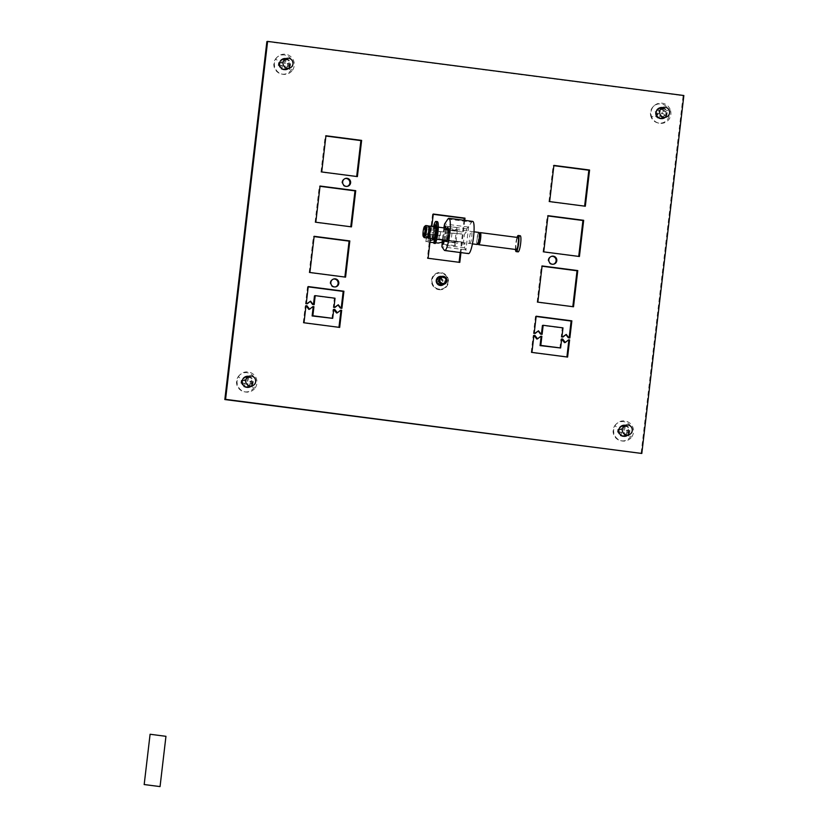 <?xml version="1.0" encoding="UTF-8"?>
<svg xmlns="http://www.w3.org/2000/svg" width="828" height="828" viewBox="0 0 828 828"><rect width="100%" height="100%" fill="white"/><g stroke="black" fill="none" stroke-linecap="round" stroke-linejoin="round"><path stroke-width="0.62" stroke-dasharray="4.14 3.1" d="M464.736 220.362L460.948 252.612M430.415 238.412L431.833 226.313M285.981 58.591A5.579 5.485 -104.8 0 1 288.579 68.403M248.659 376.316A5.579 5.485 -104.8 0 1 251.257 386.127M662.576 107.568A5.579 5.485 -104.8 0 1 665.184 117.379M625.254 425.292A5.579 5.485 -104.8 0 1 627.852 435.104M443.736 284.335A4.564 4.482 75.2 0 0 441.655 276.48M266.875 41.597L683.121 95.717L641.069 453.661M683.856 95.52L683.121 95.717M356.682 176.499L320.964 172.152L325.218 135.947L325.921 136.04M350.772 226.768L315.064 222.421L319.318 186.228L320.022 186.31M344.872 277.049L309.154 272.691L313.408 236.497L314.112 236.591M584.62 206.141L548.912 201.784L553.166 165.59L553.87 165.683M578.72 256.411L543.002 252.064L547.256 215.86L547.96 215.953M572.81 306.681L537.103 302.334L541.357 266.14L542.05 266.223M464.032 220.269L460.244 252.53M459.095 262.3L427.351 258.46L432.547 214.214L433.241 214.307M313.46 304.611L312.435 304.766L309.817 301.361M306.484 303.99L305.501 303.866L307.509 286.767L308.202 286.861M341.208 308.213L340.184 308.368L337.565 304.973M334.233 307.602L333.249 307.467L334.305 298.422L314.485 295.844M338.962 327.319L303.255 322.961L305.263 305.874L305.956 305.967M312.932 306.577L308.865 309.403M331.945 318.532L333.011 309.486L333.715 309.568M340.681 310.189L336.623 313.015M569.146 337.855L568.122 338.01L565.503 334.605M562.181 337.234L561.187 337.11L562.253 328.064L542.433 325.487M541.398 334.243L540.374 334.409L537.755 331.003M534.433 333.632L533.439 333.498L535.447 316.41L536.151 316.503M559.883 348.174L560.949 339.118L561.653 339.211M568.629 339.832L564.561 342.657M566.901 356.961L531.193 352.604L533.201 335.516L533.905 335.609M540.87 336.22L536.813 339.045M286.136 69.562A5.579 5.485 -104.8 0 1 278.86 64.636A5.579 5.485 -104.8 0 1 283.279 58.798M285.246 58.788A5.579 5.485 -104.8 0 1 287.844 68.6M248.804 387.287A5.579 5.485 -104.8 0 1 241.538 382.36A5.579 5.485 -104.8 0 1 245.957 376.523M247.924 376.512A5.579 5.485 -104.8 0 1 250.522 386.324M662.731 118.539A5.579 5.485 -104.8 0 1 655.465 113.602A5.579 5.485 -104.8 0 1 659.875 107.775M661.841 107.764A5.579 5.485 -104.8 0 1 664.449 117.576M625.409 436.263A5.579 5.485 -104.8 0 1 618.133 431.326A5.579 5.485 -104.8 0 1 622.552 425.499M624.519 425.488A5.579 5.485 -104.8 0 1 627.117 435.3M347.315 186.341A4.057 3.985 -104.8 0 1 341.923 182.791A4.057 3.985 -104.8 0 1 345.245 178.537M335.506 286.892A4.057 3.985 -104.8 0 1 330.113 283.342A4.057 3.985 -104.8 0 1 333.425 279.077M553.497 264.194A4.057 3.985 -104.8 0 1 548.105 260.644A4.057 3.985 -104.8 0 1 551.417 256.38M438.975 289.676A8.622 8.477 75.2 0 0 448.403 282.224A8.622 8.477 75.2 0 0 440.982 272.578A8.622 8.477 75.2 0 0 431.554 280.03A8.622 8.477 75.2 0 0 438.975 289.676M356.651 176.788L357.385 176.592M320.964 172.152L321.709 171.955M325.218 135.947L325.953 135.751M350.741 227.058L351.476 226.862M315.064 222.421L315.799 222.225M319.318 186.228L320.053 186.031M344.831 277.328L345.566 277.142M309.154 272.691L309.889 272.495M313.408 236.497L314.143 236.301M553.166 165.59L553.901 165.393M584.589 206.431L585.324 206.234M548.912 201.784L549.647 201.587M547.256 215.86L547.991 215.673M578.679 256.701L579.414 256.504M543.002 252.064L543.737 251.867M541.357 266.14L542.092 265.943M572.779 306.971L573.514 306.774M537.103 302.334L537.838 302.137M459.064 262.579L459.799 262.383M427.351 258.46L428.086 258.264M432.547 214.214L433.282 214.028M305.501 303.866L306.236 303.669M313.17 304.569L312.435 304.766M313.429 304.89L314.164 304.694M307.509 286.767L308.244 286.571M341.177 308.502L341.912 308.306M333.249 307.467L333.984 307.271M340.919 308.182L340.184 308.368M334.305 298.422L335.04 298.225M305.263 305.874L305.998 305.677M333.011 309.486L333.746 309.289M338.931 327.609L339.666 327.412M303.255 322.961L303.99 322.775M561.187 337.11L561.922 336.913M568.857 337.814L568.122 338.01M569.115 338.145L569.85 337.948M562.253 328.064L562.988 327.867M541.367 334.533L542.102 334.336M533.439 333.498L534.174 333.311M541.108 334.212L540.374 334.409M535.447 316.41L536.182 316.213M560.949 339.118L561.684 338.921M566.87 357.241L567.604 357.054M531.193 352.604L531.928 352.407M533.201 335.516L533.936 335.319M472.716 221.397A16.239 2.826 -82.6 0 0 471.681 222.163L466.733 228.921L466.309 232.544L464.456 234.117L463.494 242.345L464.943 244.208L464.508 247.831L468.027 253.244A16.239 2.826 -82.6 0 0 468.524 253.606M469.911 243.535A6.086 1.056 -82.6 0 0 471.691 237.419A6.086 1.056 -82.6 0 0 471.401 231.457A6.086 1.056 -82.6 0 0 471.329 231.467A6.086 1.056 -82.6 0 0 469.538 237.574A6.086 1.056 -82.6 0 0 469.828 243.535A6.086 1.056 -82.6 0 0 469.911 243.535M448.528 228.507A6.086 1.056 97.4 0 1 448.61 228.497A6.086 1.056 97.4 0 1 448.786 228.621A6.086 1.056 97.4 0 1 448.869 234.676A6.086 1.056 97.4 0 1 447.234 240.503A6.086 1.056 97.4 0 1 447.11 240.565A6.086 1.056 97.4 0 1 447.037 240.575A6.086 1.056 97.4 0 1 446.747 234.614A6.086 1.056 97.4 0 1 448.528 228.507M443.86 227.876L442.349 239.965M444.191 240.203L445.516 228.911A3.043 0.528 -82.6 0 0 445.599 228.104M444.605 227.979A3.043 0.528 -82.6 0 0 444.419 229.201L443.135 240.068M445.412 240.368A7.1 1.232 97.4 0 1 446.985 228.29M454.893 242.811A3.043 0.528 -82.6 0 0 455.048 245.688A3.043 0.528 -82.6 0 0 455.99 242.521L457.408 230.453A3.043 0.528 -82.6 0 0 457.253 227.586A3.043 0.528 -82.6 0 0 456.311 230.753L454.893 242.811L444.046 241.403M430.156 240.575L425.882 241.714L427.941 242.066L428.842 234.427L439.326 235.431L448.704 232.947L464.456 234.117M428.842 234.427L426.813 234.055L437.36 231.26L461.393 234.096M442.193 242.076L447.813 240.596L460.492 241.735L442.152 239.344L436.47 238.899L434.162 239.509M427.941 242.066L429.96 242.262M433.789 242.625L435.621 242.811M463.494 242.345L442.183 239.344M439.326 235.431L438.436 243.08M518.038 251.836A8.114 1.408 97.4 0 1 517.779 243.629A8.114 1.408 97.4 0 1 520.129 235.773M515.482 249.476A8.114 1.408 97.4 0 1 517.055 237.398M516.341 249.57A6.086 1.056 97.4 0 1 516.144 243.422A6.086 1.056 97.4 0 1 517.904 237.522M478.305 243.618A6.086 1.056 97.4 0 1 479.609 233.548M478.822 243.67A5.072 0.88 97.4 0 1 478.667 238.547A5.072 0.88 97.4 0 1 480.126 233.631M478.729 233.434A5.072 0.88 -82.6 0 1 478.967 238.402A5.072 0.88 -82.6 0 1 477.477 243.494A5.072 0.88 97.4 0 1 477.414 243.504A5.072 0.88 97.4 0 1 477.176 238.536A5.072 0.88 97.4 0 1 478.656 233.444A5.072 0.88 -82.6 0 1 478.729 233.434L479.308 233.517M477.207 244.477A6.086 1.056 97.4 0 1 477.021 238.329A6.086 1.056 97.4 0 1 478.781 232.44M436.718 226.955A6.086 1.056 -82.6 0 1 437.008 232.916A6.086 1.056 -82.6 0 1 435.217 239.023A6.086 1.056 97.4 0 1 435.145 239.023A6.086 1.056 97.4 0 1 434.855 233.072A6.086 1.056 97.4 0 1 436.635 226.955A6.086 1.056 -82.6 0 1 436.718 226.955L438.312 227.162M435.342 238.019A5.072 0.88 97.4 0 1 435.28 238.019A5.072 0.88 97.4 0 1 435.031 233.051A5.072 0.88 97.4 0 1 436.522 227.959A5.072 0.88 -82.6 0 1 436.584 227.959A5.072 0.88 -82.6 0 1 436.832 232.927A5.072 0.88 -82.6 0 1 435.342 238.019M435.114 227.762A5.072 0.88 -82.6 0 1 435.362 232.73A5.072 0.88 -82.6 0 1 433.872 237.822A5.072 0.88 97.4 0 1 433.81 237.833A5.072 0.88 97.4 0 1 433.561 232.865A5.072 0.88 97.4 0 1 435.052 227.772A5.072 0.88 -82.6 0 1 435.114 227.762L436.584 227.959M435.197 243.38L435.973 236.725A5.072 0.88 -82.6 0 0 436.418 234.955L437.267 233.061A8.114 1.408 -82.6 0 0 437.557 226.996L436.739 228.197L436.739 224.957A8.114 1.408 -82.6 0 0 435.311 228.197L435.135 231.778A5.072 0.88 -82.6 0 0 434.855 233.951L433.634 238.826A6.086 1.056 97.4 0 1 433.417 232.658A6.086 1.056 97.4 0 1 435.176 226.768M427.755 237.046A6.086 1.056 97.4 0 1 429.07 226.975M428.283 237.098A5.072 0.88 97.4 0 1 428.117 231.975A5.072 0.88 97.4 0 1 429.587 227.058M428.179 226.862A5.072 0.88 -82.6 0 1 428.428 231.83A5.072 0.88 -82.6 0 1 426.937 236.922A5.072 0.88 97.4 0 1 426.875 236.932A5.072 0.88 97.4 0 1 426.627 231.964A5.072 0.88 97.4 0 1 428.117 226.872A5.072 0.88 -82.6 0 1 428.179 226.862L428.759 226.944M426.668 237.905A6.086 1.056 97.4 0 1 426.472 231.757A6.086 1.056 97.4 0 1 428.231 225.868M425.488 225.733A6.086 1.056 -82.6 0 0 423.936 231.747A6.086 1.056 -82.6 0 0 424.071 237.491M433.479 239.064L433.396 238.557A11.468 1.998 97.4 0 1 434.866 227.12A11.468 1.998 97.4 0 1 437.329 221.604M433.572 226.541A11.468 1.998 -82.6 0 0 433.013 229.19A11.468 1.998 -82.6 0 0 432.009 238.371L432.009 238.619M435.321 234.22L435.031 234.779A5.072 0.88 97.4 0 1 434.586 236.539L434.348 238.009M435.362 226.82L435.652 227.514M436.211 228.135L436.739 228.197M432.247 238.65L433.468 233.765A5.072 0.88 97.4 0 1 433.748 231.602L433.924 228.021A8.114 1.408 97.4 0 1 434.327 226.644M439.761 276.987A4.057 3.985 75.2 0 1 441.272 276.883A4.057 3.985 -104.8 0 1 441.841 284.832M441.013 273.064A8.114 7.98 75.2 0 0 432.102 281.623A8.114 7.98 75.2 0 0 439.119 289.148A8.114 7.98 -104.8 0 0 448.031 280.589A8.114 7.98 -104.8 0 0 441.013 273.064M437.877 273.281A8.114 7.98 75.2 0 1 440.9 273.095A8.114 7.98 -104.8 0 1 442.038 288.982A8.114 7.98 -104.8 0 1 439.016 289.179A8.114 7.98 75.2 0 1 437.877 273.281L437.991 273.261M440.599 284.283L438.612 284.025L438.85 282.006L436.863 281.748L437.101 279.74L439.088 279.999L439.326 277.991L441.303 278.249L441.065 280.257L443.052 280.516L442.814 282.524L440.827 282.265L440.599 284.283L441.2 283.383L439.213 283.135L439.368 281.872L438.126 281.717L438.364 279.698L439.606 279.864L439.751 278.601L441.728 278.86L441.583 280.123L442.825 280.278L442.587 282.296L441.345 282.131L441.2 283.383M438.612 284.025L439.213 283.135M440.827 282.265L441.345 282.131M441.065 280.257L441.583 280.123M441.303 278.249L441.728 278.86M439.326 277.991L439.751 278.601M439.088 279.999L439.606 279.864M437.101 279.74L438.364 279.698M436.863 281.748L438.126 281.717M438.85 282.006L439.368 281.872M440.33 278.022A3.146 3.095 -104.8 0 1 440.765 284.17A3.146 3.095 -104.8 0 1 436.873 281.334A3.146 3.095 -104.8 0 1 440.33 278.022M282.42 68.941A5.072 4.989 -104.8 0 1 280.361 61.179M283.041 59.378A5.072 4.989 -104.8 0 1 288.403 67.254A5.072 4.989 -104.8 0 1 285.639 69.19M292.47 70.235A10.153 9.967 75.2 0 0 277.608 56.739A10.153 9.967 75.2 0 0 282.224 74.168A10.153 9.967 75.2 0 0 292.47 70.235M275.589 58.881A9.657 9.491 -104.8 0 1 289.624 57.38A9.657 9.491 -104.8 0 1 281.323 73.961A9.657 9.491 -104.8 0 1 275.589 58.881A20.296 2.939 35.2 0 0 280.547 62.918A20.245 1.418 -173.3 0 0 281.686 63.073A20.245 3.519 -82.6 0 1 282.151 59.833A19.748 1.377 6.7 0 0 284.925 60.196A20.245 3.519 97.4 0 0 284.459 63.435A20.245 1.418 -173.3 0 0 287.72 63.818A19.748 3.436 97.4 0 0 287.388 66.633A20.245 1.418 6.7 0 1 285.298 66.395A20.296 2.939 -144.8 0 0 291.073 70.214M279.574 62.379L282.752 62.793L283.124 59.575L285.898 59.937L285.525 63.156L288.693 63.559L288.361 66.375L285.194 65.971L284.811 69.179L282.037 68.828L282.42 65.609L279.243 65.195L279.574 62.379L278.601 62.638A20.245 1.418 -173.3 0 0 280.547 62.918M278.601 62.638A19.748 3.436 -82.6 0 0 278.27 65.453A20.245 1.418 -173.3 0 0 281.354 65.888A20.245 3.519 97.4 0 0 281.065 69.086A19.748 1.377 -173.3 0 0 283.838 69.448A20.245 3.519 97.4 0 1 284.128 66.25A20.245 1.418 -173.3 0 0 285.298 66.395M282.752 62.793L281.686 63.073M279.243 65.195L278.27 65.453M282.42 65.609L281.354 65.888M282.037 68.828L281.065 69.086M284.811 69.179L283.838 69.448M285.194 65.971L284.128 66.25M288.361 66.375L287.388 66.633M288.693 63.559L287.72 63.818M285.525 63.156L284.459 63.435M285.898 59.937L284.925 60.196M283.124 59.575L282.151 59.833M245.098 386.666A5.072 4.989 -104.8 0 1 243.039 378.903M245.709 377.102A5.072 4.989 -104.8 0 1 251.081 384.979A5.072 4.989 -104.8 0 1 248.317 386.914M255.148 387.959A10.153 9.967 75.2 0 0 240.286 374.463A10.153 9.967 75.2 0 0 244.902 391.892A10.153 9.967 75.2 0 0 255.148 387.959M238.267 376.605A9.657 9.491 -104.8 0 1 252.302 375.105A9.657 9.491 -104.8 0 1 244.001 391.685A9.657 9.491 -104.8 0 1 238.267 376.605A20.296 2.939 35.2 0 0 243.225 380.642A20.245 1.418 -173.3 0 0 244.353 380.797A20.245 3.519 -82.6 0 1 244.829 377.558A19.748 1.377 6.7 0 0 247.603 377.92A20.245 3.519 97.4 0 0 247.127 381.159A20.245 1.418 -173.3 0 0 250.398 381.542A19.748 3.436 97.4 0 0 250.066 384.358A20.245 1.418 6.7 0 1 247.976 384.12A20.296 2.939 -144.8 0 0 253.741 387.939M242.252 380.104L245.419 380.518L245.802 377.299L248.576 377.661L248.193 380.88L251.37 381.284L251.039 384.099L247.872 383.695L247.489 386.904L244.715 386.552L245.088 383.333L241.921 382.919L242.252 380.104L241.279 380.362A20.245 1.418 -173.3 0 0 243.225 380.642M241.279 380.362A19.748 3.436 -82.6 0 0 240.948 383.178A20.245 1.418 -173.3 0 0 244.022 383.612A20.245 3.519 97.4 0 0 243.742 386.811A19.748 1.377 -173.3 0 0 246.516 387.173A20.245 3.519 97.4 0 1 246.796 383.975A20.245 1.418 -173.3 0 0 247.976 384.12M245.419 380.518L244.353 380.797M241.921 382.919L240.948 383.178M245.088 383.333L244.022 383.612M244.715 386.552L243.742 386.811M247.489 386.904L246.516 387.173M247.872 383.695L246.796 383.975M251.039 384.099L250.066 384.358M251.37 381.284L250.398 381.542M248.193 380.88L247.127 381.159M248.576 377.661L247.603 377.92M245.802 377.299L244.829 377.558M621.693 435.642A5.072 4.989 -104.8 0 1 619.634 427.879M622.314 426.068A5.072 4.989 -104.8 0 1 627.676 433.955A5.072 4.989 -104.8 0 1 624.912 435.88M631.743 436.925A10.153 9.967 75.2 0 0 616.881 423.429A10.153 9.967 75.2 0 0 621.507 440.869A10.153 9.967 75.2 0 0 631.743 436.925M614.862 425.582A9.657 9.491 -104.8 0 1 628.907 424.071A9.657 9.491 -104.8 0 1 620.596 440.662A9.657 9.491 -104.8 0 1 614.862 425.582A20.296 2.939 35.2 0 0 619.83 429.608A20.245 1.418 -173.3 0 0 620.959 429.763A20.245 3.519 -82.6 0 1 621.424 426.524A19.748 1.377 6.7 0 0 624.198 426.886A20.245 3.519 97.4 0 0 623.732 430.125A20.245 1.418 -173.3 0 0 626.993 430.519A19.748 3.436 97.4 0 0 626.661 433.334A20.245 1.418 6.7 0 1 624.571 433.085A20.296 2.939 -144.8 0 0 630.346 436.905M618.847 429.07L622.025 429.484L622.397 426.265L625.171 426.627L624.798 429.846L627.966 430.26L627.634 433.075L624.467 432.661L624.084 435.88L621.31 435.518L621.693 432.299L618.516 431.885L618.847 429.07L617.874 429.328A20.245 1.418 -173.3 0 0 619.83 429.608M617.874 429.328A19.748 3.436 -82.6 0 0 617.543 432.144A20.245 1.418 -173.3 0 0 620.627 432.578A20.245 3.519 97.4 0 0 620.338 435.776A19.748 1.377 -173.3 0 0 623.111 436.139A20.245 3.519 97.4 0 1 623.401 432.94A20.245 1.418 -173.3 0 0 624.571 433.085M622.025 429.484L620.959 429.773M618.516 431.885L617.543 432.144M621.693 432.299L620.627 432.578M621.31 435.518L620.338 435.776M624.084 435.88L623.111 436.139M624.467 432.661L623.401 432.94M627.634 433.075L626.661 433.334M627.966 430.26L626.993 430.519M624.798 429.846L623.732 430.125M625.171 426.627L624.198 426.886M622.397 426.265L621.424 426.524M659.016 117.918A5.072 4.989 -104.8 0 1 656.956 110.155M659.637 108.344A5.072 4.989 -104.8 0 1 664.812 116.479A5.072 4.989 -104.8 0 1 662.234 118.156M670.173 109.493A10.153 9.967 75.2 0 0 654.203 105.705A10.153 9.967 75.2 0 0 658.829 123.144A10.153 9.967 75.2 0 0 670.173 109.493M651.139 117.1A9.657 9.491 -104.8 0 1 653.52 106.336A9.657 9.491 -104.8 0 1 668.724 109.938A9.657 9.491 -104.8 0 1 657.918 122.937A9.657 9.491 -104.8 0 1 651.139 117.1L656.832 114.719A20.245 2.225 129.8 0 1 657.535 113.819A20.245 3.074 -141.2 0 1 655.145 111.728A19.748 2.163 -50.2 0 1 656.904 109.544A20.245 3.074 38.8 0 0 659.295 111.635A20.245 2.225 129.8 0 1 661.406 109.11A19.748 3.001 38.8 0 0 663.57 110.921A20.245 2.225 -50.2 0 0 662.224 112.525L668.724 109.938M656.594 116.044L658.602 113.539L656.128 111.469L657.887 109.286L660.361 111.356L662.379 108.851L664.553 110.662L662.535 113.157L665.019 115.227L663.249 117.41L660.775 115.351L658.757 117.845L656.594 116.044L655.61 116.303A20.245 2.225 129.8 0 1 656.832 114.719M655.61 116.303A19.748 3.001 -141.2 0 0 657.784 118.104A20.245 2.225 129.8 0 1 659.709 115.63A20.245 3.074 38.8 0 0 662.276 117.669A19.748 2.163 129.8 0 1 664.035 115.485A20.245 3.074 38.8 0 1 661.468 113.446A20.245 2.225 129.8 0 1 662.224 112.525M658.602 113.539L657.535 113.819M658.757 117.845L657.784 118.104M660.775 115.351L659.709 115.63M663.249 117.41L662.276 117.669M665.019 115.227L664.035 115.485M662.535 113.157L661.468 113.446M664.553 110.662L663.57 110.921M662.379 108.851L661.406 109.11M660.361 111.356L659.295 111.635M657.887 109.286L656.904 109.544M656.128 111.469L655.145 111.728M150.054 734.27L165.91 736.33L160.001 786.6M468.648 226.634L465.895 250.139M444.098 240.979L455.99 242.521M444.419 229.201L456.311 230.753M445.516 228.911L457.408 230.453M468.151 227.027L444.584 223.964M466.733 228.921L444.087 225.972M443.653 229.594L466.309 232.544M464.943 244.208L442.287 241.258M464.508 247.831L441.862 244.881M425.913 241.693L426.813 234.055M436.47 238.899L437.36 231.26M438.819 239.064L439.709 231.416M440.703 231.55L439.803 239.188M465.471 249.818L441.904 246.754M444.243 250.149L468.027 253.244M447.896 219.068L471.681 222.163M452.005 233.103L451.105 240.751M448.704 232.947L447.813 240.596M432.009 238.371L433.396 238.557M433.82 242.314L435.207 242.5M435.818 237.501L434.431 237.315M434.586 236.539L435.973 236.725M435.031 234.779L436.418 234.955M435.528 234.272L436.718 234.427M435.88 232.875L437.267 233.061M436.17 226.82L437.557 226.996M436.201 227.503L437.049 227.617M435.383 226.737L436.77 226.913M435.404 224.781L436.739 224.957M433.924 228.021L435.311 228.197M433.779 230.381L435.166 230.567M433.748 231.602L435.135 231.778M433.468 233.765L434.855 233.951M433.334 234.593L434.721 234.769M433.675 238.681L432.288 238.505M283.642 58.695L282.907 58.881M286.498 69.48L285.764 69.676M246.32 376.419L245.585 376.605M249.176 387.204L248.441 387.4M660.237 107.661L659.502 107.857M663.104 118.456L662.369 118.642M622.915 425.385L622.18 425.582M625.782 436.18L625.047 436.366M345.607 178.413L344.872 178.61M347.688 186.269L346.953 186.455M333.798 278.964L333.053 279.16M335.878 286.809L335.143 287.005M551.779 256.266L551.044 256.463M553.86 264.111L553.125 264.308M448.61 228.497L471.401 231.457M448.786 228.621L447.948 227.503M447.234 240.503L446.147 241.372M455.048 245.688L443.156 244.146M457.253 227.586L445.361 226.034M425.882 241.714L426.782 234.076M447.037 240.575L469.828 243.535M477.414 243.504L477.994 243.577M435.145 239.023L436.739 239.24M446.675 240.524L472.426 243.877M448.248 228.456L473.999 231.799M433.81 237.833L435.28 238.019M426.875 236.932L427.455 237.005M436.666 234.355L435.559 234.21M436.801 234.552L435.414 234.376M437.432 226.613L436.046 226.427M436.791 228.29L436.211 228.217M436.77 224.957L435.383 224.771M443.704 283.393L440.765 284.17M442.09 277.318L439.15 278.094M276.925 57.37L277.608 56.739M281.323 73.961L282.224 74.168M239.592 375.094L240.286 374.463M244.001 391.685L244.902 391.892M616.198 424.06L616.881 423.429M620.596 440.662L621.507 440.869M653.52 106.336L654.203 105.705M657.918 122.937L658.829 123.144"/><path stroke-width="1.24" d="M267.61 41.4L683.856 95.52L641.803 453.465L225.568 399.344L267.61 41.4L266.875 41.597L224.833 399.541L225.568 399.344M361.629 140.398L357.385 176.592L321.709 171.955L325.953 135.751L361.629 140.398L360.894 140.594L356.682 176.499M355.729 190.668L351.476 226.862L315.799 222.225L320.053 186.031L355.729 190.668L354.995 190.864L350.772 226.768M349.82 240.938L345.566 277.142L309.889 272.495L314.143 236.301L349.82 240.938L349.085 241.134L344.872 277.049M553.901 165.393L589.577 170.03L585.324 206.234L549.647 201.587L553.901 165.393M547.991 215.673L583.668 220.31L579.414 256.504L543.737 251.867L547.991 215.673M542.092 265.943L577.768 270.58L573.514 306.774L537.838 302.137L542.092 265.943M431.833 226.313L433.282 214.028L464.994 218.147L464.736 220.362M460.948 252.612L459.799 262.383L428.086 258.264L430.415 238.412M338.3 304.776L334.967 307.405L333.984 307.271L335.04 298.225L315.22 295.648L314.164 304.694L313.17 304.569L310.552 301.164L307.219 303.793L306.236 303.669L308.244 286.571L343.92 291.218L341.912 308.306L340.919 308.182L338.3 304.776L334.553 307.354M306.981 305.811L309.61 309.206L312.932 306.577L313.926 306.712L312.86 315.758L332.68 318.335L333.746 309.289L334.74 309.413L337.358 312.818L340.681 310.189L341.674 310.314L339.666 327.412L303.99 322.775L305.998 305.677L306.981 305.811L305.956 305.967M566.238 334.419L562.916 337.048L561.922 336.913L562.988 327.867L543.168 325.29L542.102 334.336L541.108 334.212L538.49 330.807L535.167 333.436L534.174 333.311L536.182 316.213L571.858 320.85L569.85 337.948L568.857 337.814L566.238 334.419L562.491 336.986M534.929 335.443L537.548 338.849L540.87 336.22L541.864 336.344L540.798 345.4L560.628 347.977L561.684 338.921L562.678 339.056L565.296 342.461L568.629 339.832L569.612 339.956L567.604 357.054L531.928 352.407L533.936 335.319L534.929 335.443L533.905 335.609M288.579 68.403A5.579 5.485 -104.8 0 1 279.595 64.439A5.579 5.485 -104.8 0 1 285.981 58.591M251.257 386.127A5.579 5.485 -104.8 0 1 242.273 382.163A5.579 5.485 -104.8 0 1 248.659 376.316M665.184 117.379A5.579 5.485 -104.8 0 1 656.2 113.415A5.579 5.485 -104.8 0 1 662.576 107.568M627.852 435.104A5.579 5.485 -104.8 0 1 618.878 431.14A5.579 5.485 -104.8 0 1 625.254 425.292M346.176 186.362A4.057 3.985 -104.8 0 1 345.607 178.413A4.057 3.985 -104.8 0 1 350.627 182.088A4.057 3.985 -104.8 0 1 346.176 186.362M334.357 286.912A4.057 3.985 -104.8 0 1 333.798 278.964A4.057 3.985 -104.8 0 1 338.818 282.627A4.057 3.985 -104.8 0 1 334.357 286.912M552.348 264.215A4.057 3.985 -104.8 0 1 551.779 256.266A4.057 3.985 -104.8 0 1 556.809 259.93A4.057 3.985 -104.8 0 1 552.348 264.215M441.655 276.48A4.564 4.482 75.2 0 0 436.252 280.35A4.564 4.482 75.2 0 0 443.736 284.335M641.803 453.465L224.833 399.541M325.921 136.04L360.894 140.594M320.022 186.31L354.995 190.864M314.112 236.591L349.085 241.134M553.87 165.683L588.843 170.226L584.62 206.141M547.96 215.953L582.933 220.507L578.72 256.411M542.05 266.223L577.033 270.777L572.81 306.681M433.241 214.307L464.26 218.344L464.032 220.269M460.244 252.53L459.095 262.3M306.805 303.741L310.552 301.164M308.202 286.861L343.185 291.404L341.208 308.213M315.22 295.648L314.485 295.844L313.46 304.611M309.61 309.206L308.865 309.403L306.246 305.998M312.622 306.826L313.191 306.909L312.125 315.954L332.68 318.335M333.715 309.568L336.623 313.015L337.358 312.818M340.37 310.438L340.939 310.51L338.962 327.319M543.168 325.29L542.433 325.487L541.398 334.243M534.743 333.384L538.49 330.807M536.151 316.503L571.123 321.047L569.146 337.855M561.653 339.211L564.561 342.657L565.296 342.461M568.308 340.08L568.877 340.153L566.901 356.961M537.548 338.849L536.813 339.045L534.195 335.64M540.56 336.468L541.129 336.541L540.063 345.597L560.628 347.977M283.279 58.798A5.579 5.485 -104.8 0 1 285.246 58.788M287.844 68.6A5.579 5.485 -104.8 0 1 286.136 69.562M245.957 376.523A5.579 5.485 -104.8 0 1 247.924 376.512M250.522 386.324A5.579 5.485 -104.8 0 1 248.804 387.287M659.875 107.775A5.579 5.485 -104.8 0 1 661.841 107.764M664.449 117.576A5.579 5.485 -104.8 0 1 662.731 118.539M622.552 425.499A5.579 5.485 -104.8 0 1 624.519 425.488M627.117 435.3A5.579 5.485 -104.8 0 1 625.409 436.263M345.245 178.537A4.057 3.985 -104.8 0 1 347.315 186.341M333.425 279.077A4.057 3.985 -104.8 0 1 335.506 286.892M551.417 256.38A4.057 3.985 -104.8 0 1 553.497 264.194M588.843 170.226L589.577 170.03M582.933 220.507L583.668 220.31M577.033 270.777L577.768 270.58M464.26 218.344L464.994 218.147M343.185 291.404L343.92 291.218M313.191 306.909L313.926 306.712M312.125 315.954L312.86 315.758M340.939 310.51L341.674 310.314M334.74 309.413L334.005 309.61M571.123 321.047L571.858 320.85M568.877 340.153L569.612 339.956M562.678 339.056L561.943 339.252M541.129 336.541L541.864 336.344M540.063 345.597L540.798 345.4M442.349 239.965L441.904 246.754L444.243 250.149A16.239 2.826 -82.6 0 0 444.739 250.511L468.524 253.606A16.239 2.826 -82.6 0 0 473.419 237.864A16.239 2.826 -82.6 0 0 472.716 221.397L448.921 218.302A16.239 2.826 -82.6 0 0 447.896 219.068L444.584 223.964L443.86 227.876M446.985 228.29A7.1 1.232 97.4 0 1 447.658 227.369A7.1 1.232 97.4 0 1 447.948 227.503A7.1 1.232 97.4 0 1 448.062 234.562A7.1 1.232 97.4 0 1 446.147 241.372A7.1 1.232 97.4 0 1 446.002 241.445A7.1 1.232 97.4 0 1 445.412 240.368M444.739 250.511A16.239 2.826 -82.6 0 0 449.635 234.769A16.239 2.826 -82.6 0 0 448.921 218.302M443.135 240.068L443.001 241.269A3.043 0.528 -82.6 0 0 443.156 244.146A3.043 0.528 -82.6 0 0 444.098 240.979L444.191 240.203M445.599 228.104A3.043 0.528 -82.6 0 0 445.361 226.034A3.043 0.528 -82.6 0 0 444.605 227.979M434.162 239.509L430.156 240.575M435.621 242.811L438.436 243.08L442.193 242.076M429.96 242.262L433.789 242.625M515.482 249.476A8.114 1.408 97.4 0 0 516.154 251.608A8.114 1.408 97.4 0 0 516.248 251.598A8.114 1.408 -82.6 0 0 518.628 243.453A8.114 1.408 -82.6 0 0 518.245 235.504L520.222 235.763A8.114 1.408 -82.6 0 1 520.615 243.711A8.114 1.408 -82.6 0 1 518.235 251.857A8.114 1.408 97.4 0 1 518.131 251.867A8.114 1.408 97.4 0 1 518.038 251.836M517.055 237.398A8.114 1.408 97.4 0 1 518.142 235.514A8.114 1.408 -82.6 0 1 518.245 235.504M478.305 243.618A6.086 1.056 97.4 0 0 478.75 244.695A6.086 1.056 97.4 0 0 478.832 244.695A6.086 1.056 -82.6 0 0 480.613 238.578A6.086 1.056 -82.6 0 0 480.323 232.616L517.986 237.522A6.086 1.056 -82.6 0 1 518.276 243.484A6.086 1.056 -82.6 0 1 516.486 249.59A6.086 1.056 97.4 0 1 516.413 249.59A6.086 1.056 97.4 0 1 516.341 249.57M479.609 233.548A6.086 1.056 97.4 0 1 480.25 232.627A6.086 1.056 -82.6 0 1 480.323 232.616M479.308 233.517L480.188 233.631A5.072 0.88 -82.6 0 1 480.437 238.599A5.072 0.88 -82.6 0 1 478.946 243.691A5.072 0.88 97.4 0 1 478.884 243.691A5.072 0.88 97.4 0 1 478.822 243.67M473.999 231.799L478.853 232.43A6.086 1.056 -82.6 0 1 479.143 238.392A6.086 1.056 -82.6 0 1 477.363 244.498A6.086 1.056 97.4 0 1 477.29 244.508A6.086 1.056 97.4 0 1 477.207 244.477M427.755 237.046A6.086 1.056 97.4 0 0 428.211 238.122A6.086 1.056 97.4 0 0 428.283 238.122A6.086 1.056 -82.6 0 0 430.074 232.006A6.086 1.056 -82.6 0 0 429.773 226.044L435.249 226.758A6.086 1.056 -82.6 0 1 435.538 232.72A6.086 1.056 -82.6 0 1 433.758 238.837A6.086 1.056 97.4 0 1 433.675 238.837A6.086 1.056 97.4 0 1 433.603 238.816L432.247 238.65M429.07 226.975A6.086 1.056 97.4 0 1 429.701 226.054A6.086 1.056 -82.6 0 1 429.773 226.044M428.759 226.944L429.649 227.058A5.072 0.88 -82.6 0 1 429.887 232.026A5.072 0.88 -82.6 0 1 428.407 237.118A5.072 0.88 97.4 0 1 428.335 237.118A5.072 0.88 97.4 0 1 428.283 237.098M423.243 236.373A5.072 0.88 -82.6 0 0 423.45 236.466A5.072 0.88 -82.6 0 0 424.961 231.198A5.072 0.88 -82.6 0 0 424.629 226.417A5.072 0.88 -82.6 0 0 424.526 226.468A5.072 0.88 -82.6 0 0 423.16 231.333A5.072 0.88 -82.6 0 0 423.243 236.373L424.071 237.491A6.086 1.056 -82.6 0 0 424.246 237.615A6.086 1.056 -82.6 0 0 424.319 237.605A6.086 1.056 -82.6 0 0 426.109 231.498A6.086 1.056 -82.6 0 0 425.809 225.537L428.314 225.858A6.086 1.056 -82.6 0 1 428.604 231.819A6.086 1.056 -82.6 0 1 426.813 237.926A6.086 1.056 97.4 0 1 426.741 237.936A6.086 1.056 97.4 0 1 426.668 237.905M434.348 238.009L433.955 243.215A11.468 1.998 -82.6 0 0 436.542 232.285A11.468 1.998 -82.6 0 0 436.459 222.007A11.468 1.998 -82.6 0 0 435.942 221.428L437.329 221.604A11.468 1.998 97.4 0 1 437.846 222.194A11.468 1.998 97.4 0 1 437.929 232.461A11.468 1.998 97.4 0 1 435.342 243.391L435.197 243.38M435.942 221.428A11.468 1.998 -82.6 0 0 433.572 226.541M435.652 227.514L436.17 226.82A8.114 1.408 97.4 0 1 435.88 232.875L435.321 234.22M434.327 226.644A8.114 1.408 97.4 0 1 435.352 224.781L435.362 226.82M443.373 276.335A4.057 3.985 -104.8 0 1 443.943 284.273A4.057 3.985 -104.8 0 1 442.431 284.377A4.057 3.985 75.2 0 0 446.861 280.868A4.057 3.985 75.2 0 0 441.862 276.428A4.057 3.985 75.2 0 0 442.431 284.377A4.057 3.985 75.2 0 1 438.933 279.843A4.057 3.985 75.2 0 1 443.373 276.335M443.943 284.273L441.841 284.832A4.057 3.985 -104.8 0 1 440.33 284.935A4.057 3.985 75.2 0 1 439.761 276.987L441.862 276.428M443.27 277.235A3.146 3.095 -104.8 0 1 443.704 283.393A3.146 3.095 -104.8 0 1 439.813 280.557A3.146 3.095 -104.8 0 1 443.27 277.235M280.361 61.179A5.072 4.989 -104.8 0 1 283.041 59.378L286.716 58.405A5.072 4.989 75.2 0 0 283.921 66.168A5.072 4.989 75.2 0 0 292.077 66.281A5.072 4.989 75.2 0 0 286.716 58.405M289.314 68.207L285.639 69.19A5.072 4.989 -104.8 0 1 282.42 68.941M243.039 378.903A5.072 4.989 -104.8 0 1 245.709 377.102L249.394 376.129A5.072 4.989 75.2 0 0 246.589 383.892A5.072 4.989 75.2 0 0 254.755 384.006A5.072 4.989 75.2 0 0 249.394 376.129M251.991 385.941L248.317 386.914A5.072 4.989 -104.8 0 1 245.098 386.666M619.634 427.879A5.072 4.989 -104.8 0 1 622.314 426.068L625.989 425.095A5.072 4.989 75.2 0 0 623.194 432.858A5.072 4.989 75.2 0 0 631.35 432.982A5.072 4.989 75.2 0 0 625.989 425.095M628.587 434.907L624.912 435.88A5.072 4.989 -104.8 0 1 621.693 435.642M656.956 110.155A5.072 4.989 -104.8 0 1 659.637 108.344L663.311 107.371A5.072 4.989 75.2 0 0 659.999 114.16A5.072 4.989 75.2 0 0 665.909 117.183A5.072 4.989 75.2 0 0 669.231 110.393A5.072 4.989 75.2 0 0 663.311 107.371M665.909 117.183L662.234 118.156A5.072 4.989 -104.8 0 1 659.016 117.918M150.096 734.25L165.952 736.32L160.052 786.59L144.186 784.53L150.096 734.25L144.186 784.53M160.052 786.59L144.144 784.54M443.001 241.269L444.046 241.403M433.955 243.215L435.342 243.391M435.663 227.441L436.201 227.503M516.154 251.608L518.131 251.867M478.75 244.695L516.413 249.59M477.994 243.577L478.884 243.691M436.739 239.24L446.675 240.524M472.426 243.877L477.29 244.508M438.312 227.162L448.248 228.456M428.211 238.122L433.675 238.837M427.455 237.005L428.335 237.118M424.246 237.615L426.741 237.936M424.526 226.468L425.613 225.609M435.259 243.484L433.872 243.297"/></g></svg>

